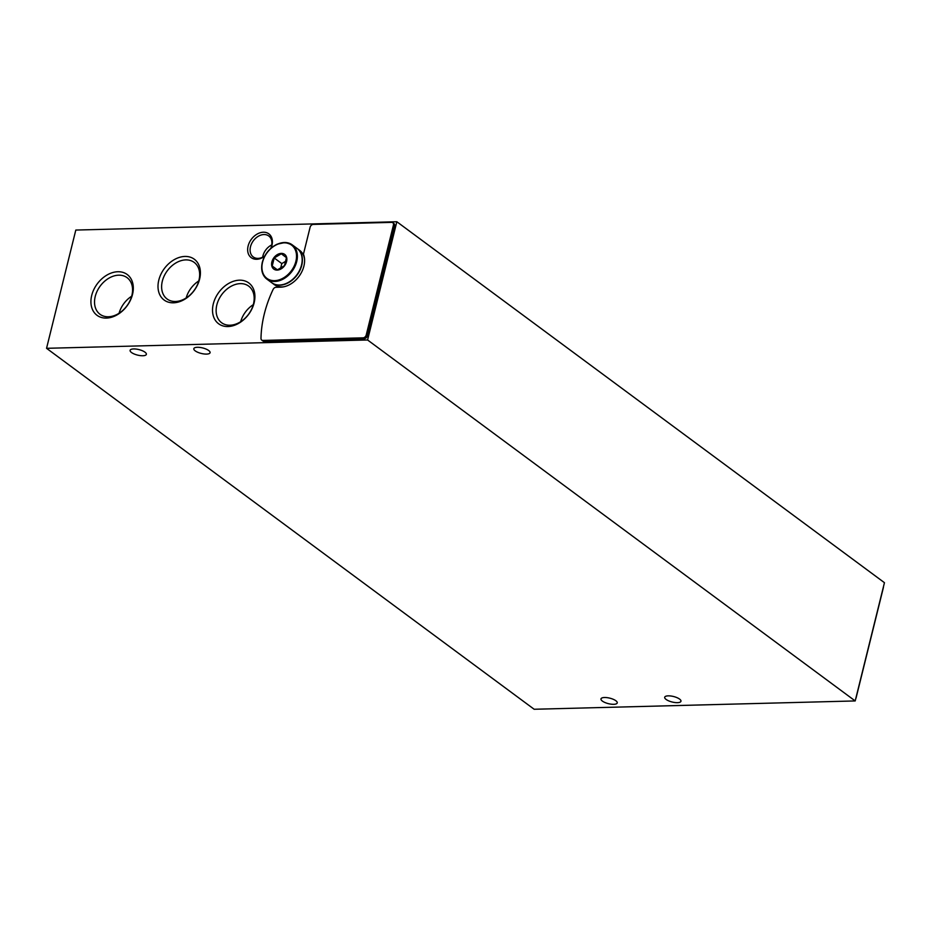 <?xml version="1.0" encoding="UTF-8"?>
<svg xmlns="http://www.w3.org/2000/svg" width="931" height="931" viewBox="0 0 931 931"><rect width="100%" height="100%" fill="white"/><g stroke="black" fill="none" stroke-linecap="round" stroke-linejoin="round"><path stroke-width="1.4" d="M46.55 348.31L534.161 709.259L855.193 700.938L884.45 582.69L396.839 221.741L75.807 230.062L46.55 348.31L367.582 339.978L396.839 221.741M132.528 294.382A25.381 18.527 -53.5 0 0 106.867 275.111A25.381 18.527 -53.5 0 0 96.94 315.248A25.381 18.527 -53.5 0 0 132.528 294.382M199.618 279.102A25.381 18.527 -53.5 0 0 173.957 259.819A25.381 18.527 -53.5 0 0 164.031 299.968A25.381 18.527 -53.5 0 0 199.618 279.102M254.128 302.843A25.381 18.527 -53.5 0 0 228.467 283.559A25.381 18.527 -53.5 0 0 218.541 323.709A25.381 18.527 -53.5 0 0 254.128 302.843M271.037 248.146A14.815 10.823 -53.5 0 0 271.945 245.435A14.815 10.823 -53.5 0 0 260.727 232.599A14.815 10.823 -53.5 0 0 247.809 251.719A14.815 10.823 -53.5 0 0 264.602 256.316M261.727 340.094L262.879 340.955A3.049 2.223 -53.5 0 0 263.997 341.281L364.254 338.686A3.049 2.223 -53.5 0 0 367.384 335.835L394.581 225.942A3.049 2.223 -53.5 0 0 393.941 223.556L392.789 222.707A3.049 2.223 -53.5 0 0 391.672 222.369L313.247 224.406A3.049 2.223 -53.5 0 0 310.104 227.257L303.448 254.151A22.542 16.455 -53.5 0 1 299.596 275.541A22.542 16.455 -53.5 0 1 280.673 287.167L275.995 287.295A3.049 2.223 -53.5 0 0 273.109 289.436A106.611 77.843 -53.5 0 0 260.994 338.407A3.049 2.223 -53.5 0 0 261.727 340.094A3.049 2.223 -53.5 0 0 262.845 340.432L363.09 337.837A3.049 2.223 -53.5 0 0 366.232 334.985L393.429 225.093A3.049 2.223 -53.5 0 0 392.789 222.707M668.237 695.853A8.379 2.84 13.9 0 1 676.942 697.633A8.379 2.84 13.9 0 1 680.957 701.264A8.379 2.84 13.9 0 1 672.147 702.009A8.379 2.84 13.9 0 1 664.699 697.238A8.379 2.84 13.9 0 1 668.237 695.853M133.633 348.939A8.379 2.84 13.9 0 1 142.338 350.719A8.379 2.84 13.9 0 1 146.365 354.35A8.379 2.84 13.9 0 1 137.555 355.095A8.379 2.84 13.9 0 1 130.107 350.324A8.379 2.84 13.9 0 1 133.633 348.939M197.349 347.286A8.379 2.84 13.9 0 1 206.054 349.067A8.379 2.84 13.9 0 1 210.08 352.698A8.379 2.84 13.9 0 1 201.271 353.443A8.379 2.84 13.9 0 1 193.823 348.671A8.379 2.84 13.9 0 1 197.349 347.286M604.51 697.505A8.379 2.84 13.9 0 1 613.226 699.286A8.379 2.84 13.9 0 1 617.241 702.917A8.379 2.84 13.9 0 1 608.432 703.661A8.379 2.84 13.9 0 1 600.984 698.89A8.379 2.84 13.9 0 1 604.51 697.505M367.582 339.978L855.193 700.938M131.678 296.221A22.763 16.63 -53.5 0 0 119.075 313.247M131.865 295.499A22.763 16.63 -53.5 0 0 127.093 277.671A22.763 16.63 -53.5 0 0 100.187 286.085A22.763 16.63 -53.5 0 0 100.001 314.271A22.763 16.63 -53.5 0 0 131.865 295.499M198.769 280.941A22.763 16.63 -53.5 0 0 186.165 297.955M198.955 280.219A22.763 16.63 -53.5 0 0 194.183 262.391A22.763 16.63 -53.5 0 0 167.277 270.805A22.763 16.63 -53.5 0 0 167.091 298.991A22.763 16.63 -53.5 0 0 198.955 280.219M253.267 304.681A22.763 16.63 -53.5 0 0 240.675 321.695M253.465 303.96A22.763 16.63 -53.5 0 0 248.693 286.131A22.763 16.63 -53.5 0 0 221.787 294.545A22.763 16.63 -53.5 0 0 221.601 322.731A22.763 16.63 -53.5 0 0 253.465 303.96M271.747 244.911A13.046 9.531 -53.5 0 0 262.658 257.2M270.781 248.379A13.046 9.531 -53.5 0 0 271.491 246.191A13.046 9.531 -53.5 0 0 268.756 235.974A13.046 9.531 -53.5 0 0 253.337 240.792A13.046 9.531 -53.5 0 0 253.232 256.944A13.046 9.531 -53.5 0 0 264.8 255.932M855.764 698.611A3.049 2.223 -53.5 0 0 856.148 697.645L883.344 587.752A3.049 2.223 -53.5 0 0 883.438 586.798M271.875 261.937A9.135 6.668 126.5 0 1 283.129 253.628A9.135 6.668 126.5 0 1 284.56 265.754A9.135 6.668 126.5 0 1 275.332 269.85A9.135 6.668 126.5 0 1 271.875 261.937M286.457 257.654L284.467 265.684L277.345 269.85L272.213 265.998L274.203 257.968L281.325 253.791L286.457 257.654M297.036 248.402A21.32 15.571 126.5 0 1 296.873 274.796A21.32 15.571 126.5 0 1 271.666 282.675L266.871 279.125A21.32 15.571 126.5 0 1 262.402 262.437A21.32 15.571 126.5 0 1 292.241 244.853A21.32 15.571 126.5 0 1 292.078 271.247A21.32 15.571 126.5 0 1 266.871 279.125C262.205 275.32 260.68 269.699 262.309 262.274C264.672 254 269.583 247.983 277.042 244.225L285.27 242.467L292.241 244.853L297.036 248.402M297.164 248.496A21.32 15.571 126.5 0 1 297.292 248.589A21.32 15.571 126.5 0 1 297.117 274.982A21.32 15.571 126.5 0 1 271.922 282.861A21.32 15.571 126.5 0 1 271.794 282.768M297.292 248.589L299.607 250.299A21.32 15.571 126.5 0 1 304.553 259.086M284.083 286.736A21.32 15.571 126.5 0 1 274.238 284.572L271.922 282.861M277.403 269.839L272.213 265.998M286.026 261.099L281.79 263.578L280.592 268.431M281.79 263.578L274.203 257.968M393.429 225.093L394.581 225.942M366.232 334.985L367.384 335.835M363.09 337.837L364.254 338.686M262.845 340.432L263.997 341.281M262.565 262.17A20.715 15.129 126.5 0 1 291.612 245.144A20.715 15.129 126.5 0 1 283.501 277.915A20.715 15.129 126.5 0 1 262.565 262.17"/></g></svg>
